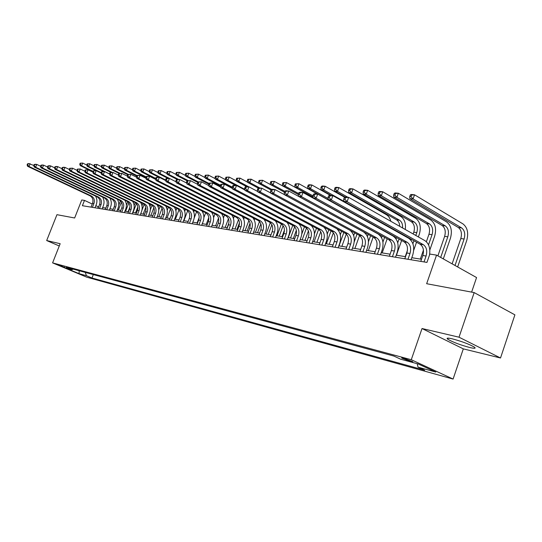 <?xml version="1.0" encoding="UTF-8"?>
<svg xmlns="http://www.w3.org/2000/svg" width="542" height="542" viewBox="0 0 542 542"><rect width="100%" height="100%" fill="white"/><g stroke="black" fill="none" stroke-linecap="round" stroke-linejoin="round"><path stroke-width="0.81" d="M452.279 338.838C447.631 337.788 446.12 337.91 447.746 339.211C452.753 342.124 460.083 344.895 469.724 347.51C474.589 348.635 476.161 348.513 474.433 347.151C469.243 344.17 461.852 341.406 452.279 338.838M403.539 358.181C401.832 357.734 401.29 357.727 401.907 358.16L410.931 361.589C412.672 362.049 413.221 362.056 412.584 361.616L403.539 358.181M471.621 292.111L476.567 277.558L436.554 255.113L429.853 254.069L426.961 262.403L82.398 205.709L84.491 200.391L81.754 199.964L74.647 217.986L56.951 214.679L46.68 240.546L59.274 245.98M500.517 357.991L514.9 314.855L474.175 292.592L459.02 337.199L422.028 328.527L411.276 359.719L453.092 379.061L463.315 348.872L500.517 357.991L459.02 337.199M411.276 359.719L52.594 262.884L86.754 277.179L453.092 379.061M64.498 267.335L58.251 264.848L64.498 267.335L64.64 266.976M85.277 272.402L86.415 275.688L91.977 278.019L424.704 370.227L418.038 367.164L417.177 363.702M86.415 275.688L79.078 273.663L64.83 267.701L72.066 269.672L73.163 269.117M418.038 367.164L435.802 372.063L418.417 364.041L400.728 359.217L393.783 356.033L66.354 267.274L72.066 269.672M436.554 255.113L426.656 283.717L474.175 292.592M52.594 262.884L60.169 243.71L46.68 240.546M98.624 206.895L95.819 205.689M92.248 204.022L84.491 200.391M421.507 259.272L411.798 257.701M405.545 256.684L396.236 255.174M390.098 254.178L381.182 252.735M375.159 251.752L366.602 250.363M360.687 249.408L352.483 248.073M346.67 247.132L338.797 245.858M333.086 244.93L325.525 243.704M319.916 242.796L312.653 241.617M307.131 240.723L300.153 239.584M294.726 238.71L288.019 237.62M282.68 236.752L276.237 235.709M270.98 234.855L264.781 233.846M259.611 233.013L253.642 232.044M248.554 231.217L242.816 230.289M237.803 229.476L232.274 228.575M227.342 227.775L222.017 226.915M217.159 226.122L212.03 225.296M207.24 224.517L202.308 223.717M197.586 222.952L192.83 222.179M188.176 221.421L183.596 220.682M179.002 219.937L174.585 219.219M170.059 218.487L165.805 217.796M161.34 217.071L157.234 216.4M152.83 215.689L148.874 215.045M144.531 214.341L140.71 213.724M136.421 213.026L132.736 212.43M128.508 211.746L124.951 211.17M120.778 210.492L117.35 209.93M113.224 209.266L109.911 208.724M105.839 208.067L102.648 207.552M97.729 208.23L98.278 206.841M91.977 278.019L93.319 274.584M79.152 270.743L79.078 273.663M422.028 328.527L463.315 348.872M92.425 207.356L93.929 203.528C94.925 200.161 94.078 197.647 91.388 195.994L28.99 166.482L27.683 166.34L89.992 195.791L91.388 195.994M91.029 207.125L92.533 203.304C93.522 199.944 92.675 197.437 89.992 195.791M95.541 196.109C97.093 198.751 97.33 201.583 96.246 204.612L94.999 207.782M27.547 163.826L27.1 164.931L27.622 164.985L28.069 163.88L27.547 163.826L28.801 163.569L33.794 165.459M28.069 163.88L30.108 163.711L28.99 166.482L27.622 164.985M27.1 164.931L27.683 166.34M118.732 205.208L120.405 200.906M118.352 210.093L121.422 202.2M93.075 171.367L81.625 165.764L80.243 165.622L92.899 171.821M80.175 163.183L79.749 164.26L80.304 164.314L80.731 163.237L80.175 163.183L82.696 163.074L86.815 165.1M80.731 163.237L82.696 163.074L81.625 165.764L80.304 164.314M79.749 164.26L80.243 165.622M99.511 208.521L101.029 204.646C102.031 201.245 101.178 198.704 98.475 197.031L35.636 167.221L34.295 167.071L97.045 196.821L98.475 197.031M98.082 208.284L99.593 204.422C100.595 201.021 99.748 198.487 97.045 196.821M102.628 197.105C104.213 199.781 104.457 202.661 103.353 205.743L102.099 208.948M34.166 164.524L33.712 165.649L34.254 165.703L34.702 164.585L34.166 164.524L35.42 164.273L36.761 164.416L40.555 166.218M34.702 164.585L36.761 164.416L35.636 167.221L34.254 165.703M33.712 165.649L34.295 167.071M106.754 209.713L108.285 205.791C109.294 202.349 108.441 199.781 105.724 198.094L42.439 167.973L41.063 167.817L104.26 197.877L105.724 198.094M105.29 209.469L106.821 205.56C107.831 202.125 106.977 199.564 104.26 197.877M109.87 198.121C111.489 200.831 111.747 203.758 110.629 206.902L109.362 210.14M40.941 165.249L40.487 166.38L41.036 166.441L41.49 165.303L40.941 165.249L42.201 164.985L43.577 165.134L47.479 166.997M41.49 165.303L43.577 165.134L42.439 167.973L41.036 166.441M40.487 166.38L41.063 167.817M114.166 210.933L115.71 206.969C116.733 203.48 115.873 200.886 113.136 199.185L49.403 168.745L47.994 168.589L111.638 198.961L113.136 199.185M112.668 210.689L114.213 206.732C115.229 203.257 114.376 200.669 111.638 198.961M117.282 199.158C118.942 201.909 119.199 204.883 118.068 208.081L116.787 211.366M47.886 165.988L47.425 167.132L47.987 167.193L48.448 166.042L47.886 165.988L49.146 165.723L50.555 165.872L54.573 167.796M48.448 166.042L50.555 165.872L49.403 168.745L47.987 167.193M47.425 167.132L47.994 168.589M129.985 206.854L128.115 211.678M126.388 205.255L127.756 201.726M125.602 211.272L128.861 202.877M101.191 172.62L88.664 166.469L87.248 166.326L96.117 170.683M87.187 163.86L86.761 164.944L87.323 164.998L87.757 163.914L87.187 163.86L89.742 163.752L94.003 165.852M87.757 163.914L89.742 163.752L88.664 166.469L87.323 164.998M86.761 164.944L87.248 166.326M137.864 206.902L135.547 212.884M134.125 205.526L135.256 202.6M133.02 212.478L136.448 203.623M109.579 173.948L95.866 167.187L94.416 167.044L103.346 171.441M94.362 164.551L93.929 165.649L94.511 165.703L94.945 164.605L94.362 164.551L96.95 164.436L101.354 166.618M94.945 164.605L96.95 164.436L95.866 167.187L94.511 165.703M93.929 165.649L94.416 167.044M145.805 207.234L143.149 214.117M141.99 205.919L142.905 203.541L77.472 171.848L79.024 172.024L77.533 170.398L78.014 169.185L77.398 169.118L76.917 170.33L77.533 170.398M141.882 210.411L144.192 204.429M112.235 172.383L103.237 167.925L101.747 167.776L111.015 172.363M101.706 165.256L101.266 166.367L101.862 166.428L102.302 165.31L101.706 165.256L104.328 165.141L108.881 167.41M102.302 165.31L104.328 165.141L103.237 167.925L101.862 166.428M101.266 166.367L101.747 167.776M121.747 212.179L123.305 208.169C124.342 204.646 123.474 202.017 120.717 200.296L56.537 169.531L55.094 169.375L119.186 200.073L120.717 200.296M120.216 211.929L121.774 207.925C122.804 204.409 121.943 201.793 119.186 200.073M124.863 200.222C126.557 203.006 126.828 206.035 125.683 209.293L124.389 212.613M54.993 166.74L54.525 167.905L55.101 167.966L55.569 166.8L54.993 166.74L56.253 166.469L57.696 166.624L61.835 168.616M55.569 166.8L57.696 166.624L56.537 169.531L55.101 167.966M54.525 167.905L55.094 169.375M153.874 207.722L150.927 215.377M149.999 206.414L150.723 204.524M150.33 209.869L152.092 205.303M119.931 173.23L110.778 168.684L109.254 168.528L119.118 173.426M109.22 165.981L108.779 167.105L109.389 167.166L109.83 166.035L109.22 165.981L111.882 165.866L116.591 168.216M109.83 166.035L111.882 165.866L110.778 168.684L109.389 167.166M108.779 167.105L109.254 168.528M129.511 213.46L131.083 209.395C132.126 205.831 131.259 203.175 128.488 201.434L63.848 170.344L62.371 170.181L126.916 201.204L128.488 201.434M127.939 213.202L129.511 209.151C130.554 205.594 129.687 202.945 126.916 201.204M132.627 201.306C134.362 204.131 134.64 207.207 133.474 210.533L132.173 213.894M62.276 167.512L61.808 168.691L62.398 168.752L62.865 167.58L62.276 167.512L63.543 167.241L65.02 167.397L69.281 169.456M62.865 167.58L65.02 167.397L63.848 170.344L62.398 168.752M61.808 168.691L62.371 170.181M137.458 214.767L139.043 210.655C140.1 207.044 139.226 204.361 136.435 202.6L71.341 171.17L69.83 171.001L134.829 202.369L136.435 202.6M135.852 214.503L137.438 210.404C138.488 206.8 137.621 204.124 134.829 202.369M140.568 202.41C142.343 205.276 142.634 208.413 141.448 211.807L140.134 215.208M69.742 168.305L69.268 169.497L69.871 169.565L70.345 168.372L69.742 168.305L72.526 168.189L76.917 170.323L77.472 171.848M70.345 168.372L72.526 168.189L71.341 171.17L69.871 169.565M69.268 169.497L69.83 171.001M145.595 216.102L147.2 211.942C148.264 208.291 147.39 205.574 144.578 203.799L79.024 172.024L80.223 169.002L84.776 171.218M143.955 215.831L145.554 211.685C146.618 208.04 145.744 205.33 142.932 203.555L144.578 203.799M148.704 203.541C150.52 206.448 150.825 209.639 149.619 213.108L148.291 216.549M77.398 169.118L80.223 169.002L78.014 169.185M153.935 217.477L155.554 213.263C156.631 209.564 155.75 206.82 152.925 205.018L86.903 172.898L85.311 172.715L151.238 204.774L152.925 205.018M152.248 217.2L153.867 212.999C154.937 209.307 154.064 206.57 151.238 204.774M157.031 204.7C158.901 207.647 159.219 210.899 157.986 214.436L156.652 217.925M85.243 169.958L84.762 171.177L85.399 171.245L85.88 170.025L85.243 169.958L88.116 169.836L92.845 172.146M85.88 170.025L88.116 169.836L86.903 172.898L85.399 171.245M84.762 171.177L85.311 172.715M162.478 218.88L164.111 214.618C165.202 210.872 164.321 208.094 161.475 206.272L94.992 173.792L93.353 173.609L159.748 206.021L161.475 206.272M160.757 218.602L162.383 214.347C163.467 210.608 162.586 207.837 159.748 206.021M165.567 205.879C167.478 208.873 167.81 212.179 166.563 215.804L165.215 219.334M93.299 170.811L92.811 172.051L93.461 172.119L93.949 170.879L93.299 170.811L96.212 170.689L101.124 173.101M93.949 170.879L96.212 170.689L94.992 173.792L93.461 172.119M92.811 172.051L93.353 173.609M162.085 208.331L158.881 216.671M158.169 206.976L158.725 205.526M158.725 209.964L160.154 206.245M128.271 174.328L118.502 169.456L116.943 169.3L127.648 174.639M116.916 166.719L116.476 167.857L117.099 167.918L117.539 166.78L116.916 166.719L119.613 166.604L124.484 169.043M117.539 166.78L119.613 166.604L118.502 169.456L117.099 167.918M116.476 167.857L116.943 169.3M170.452 209.036L167.024 217.992M166.509 207.606L166.916 206.543M167.227 210.282L168.379 207.261M136.889 175.5L126.408 170.249L124.809 170.086L136.686 176.035M124.802 167.478L124.348 168.63L124.985 168.691L125.439 167.539L124.802 167.478L127.533 167.363L132.566 169.897M125.439 167.539L127.533 167.363L126.408 170.249L124.985 168.691M124.348 168.63L124.809 170.086M178.989 209.835L175.364 219.347M175.032 208.291L175.303 207.572M175.879 210.736L176.8 208.311M146.184 176.936L134.511 171.055L132.878 170.893L145.967 177.478M132.871 168.25L132.417 169.422L133.075 169.483L133.528 168.318L132.871 168.25L135.649 168.135L140.852 170.771M133.528 168.318L135.649 168.135L134.511 171.055L133.075 169.483M132.417 169.422L132.878 170.893M187.701 210.723L183.894 220.73M183.738 209.036L183.894 208.629M184.7 211.292L185.425 209.388M155.73 178.42L142.817 171.889L141.137 171.719L155.622 179.043M141.144 169.05L140.69 170.229L141.36 170.296L141.814 169.111L141.144 169.05L143.962 168.935L149.341 171.665M141.814 169.111L143.962 168.935L142.817 171.889L141.36 170.296M140.69 170.229L141.137 171.719M196.597 211.698L194.185 218.06M193.711 211.929L194.26 210.479M165.588 179.985L151.326 172.742L149.606 172.566L158.962 177.315M149.626 169.863L149.165 171.062L149.849 171.13L150.317 169.931L149.626 169.863L152.485 169.748L158.047 172.586M150.317 169.931L152.485 169.748L151.326 172.742L149.849 171.13M149.165 171.062L149.606 172.566M171.238 220.323L172.891 216.007C173.989 212.213 173.101 209.402 170.235 207.559L103.285 174.707L101.611 174.524L168.467 207.301L170.235 207.559M169.47 220.032L171.116 215.723C172.214 211.942 171.326 209.137 168.467 207.301M174.314 207.085C176.279 210.127 176.624 213.501 175.357 217.207L173.989 220.777M101.564 171.692L101.069 172.945L101.74 173.02L102.235 171.76L101.564 171.692L104.518 171.57L109.62 174.084M102.235 171.76L104.518 171.57L103.285 174.707L101.74 173.02M101.069 172.945L101.611 174.524M205.689 212.776L203.887 217.538M197.132 222.877L199.192 217.43M202.925 212.633L203.318 211.59M166.103 178.548L165.574 179.93L166.387 180.019L166.916 178.636L166.103 178.548L169.416 178.42L176.075 181.821L160.053 173.616L158.291 173.44L167.702 178.237M158.318 170.703L157.851 171.909L158.555 171.983L159.03 170.771L158.318 170.703L161.218 170.581L166.977 173.535M159.03 170.771L161.218 170.581L160.053 173.616L158.555 171.983M157.851 171.909L158.291 173.44M180.222 221.8L181.888 217.43C182.993 213.589 182.105 210.736 179.226 208.88L111.801 175.649L110.08 175.459L177.41 208.616L179.226 208.88M178.406 221.502L180.066 217.139C181.177 213.311 180.29 210.465 177.41 208.616M183.277 208.324C185.296 211.407 185.662 214.849 184.368 218.636L182.993 222.261M110.046 172.593L109.545 173.86L110.236 173.935L110.737 172.661L110.046 172.593L113.048 172.471L118.352 175.093M110.737 172.661L113.048 172.471L111.801 175.649L110.236 173.935M109.545 173.86L110.08 175.459M214.984 213.914L213.582 217.64M206.251 224.354L208.799 217.593M212.342 213.406L212.6 212.721M178.494 179.382L169.002 174.51L167.193 174.328L177.159 179.436M167.241 171.557L166.767 172.783L167.492 172.857L167.966 171.624L167.241 171.557L170.181 171.441L176.136 174.51M167.966 171.624L170.181 171.441L169.002 174.51L167.492 172.857M166.767 172.783L167.193 174.328M189.436 223.318L191.116 218.887C192.234 214.998 191.346 212.112 188.447 210.235L120.548 176.617L118.779 176.421L186.583 209.957L188.447 210.235M187.573 223.013L189.253 218.589C190.371 214.713 189.476 211.834 186.583 209.957M192.471 209.591C194.551 212.721 194.93 216.224 193.616 220.113L192.22 223.778M118.759 173.515L118.258 174.809L118.962 174.883L119.464 173.589L118.759 173.515L121.808 173.393L127.316 176.13M119.464 173.589L121.808 173.393L120.548 176.617L118.962 174.883M118.258 174.809L118.779 176.421M224.517 215.079L223.426 217.986M215.601 225.872L218.528 218.08M221.976 214.246L222.118 213.873M188.006 180.493L178.189 175.432L176.333 175.242L187.044 180.764M176.387 172.437L175.913 173.684L176.658 173.752L177.132 172.512L176.387 172.437L179.382 172.315L185.533 175.506M177.132 172.512L179.382 172.315L178.189 175.432L176.658 173.752M175.913 173.684L176.333 175.242M198.887 224.876L200.581 220.384C201.719 216.441 200.825 213.521 197.905 211.617L129.538 177.613L127.722 177.41L195.994 211.339L197.905 211.617M196.976 224.557L198.67 220.079C199.802 216.15 198.907 213.236 195.994 211.339M201.895 210.879C204.043 214.056 204.442 217.64 203.094 221.624L201.692 225.337M127.709 174.47L127.201 175.777L127.926 175.852L128.44 174.544L127.709 174.47L130.812 174.341L136.53 177.2M128.44 174.544L130.812 174.341L129.538 177.613L127.926 175.852M127.201 175.777L127.722 177.41M234.293 216.265L233.46 218.494M225.187 227.423L228.433 218.751M227.132 227.742L228.92 222.965M198.196 181.861L187.613 176.374L185.71 176.184L197.755 182.424M185.784 173.338L185.303 174.599L186.062 174.673L186.543 173.413L185.784 173.338L188.819 173.223L195.188 176.536M186.543 173.413L188.819 173.223L187.613 176.374L186.062 174.673M185.303 174.599L185.71 176.184M208.589 226.468L210.303 221.922C211.448 217.925 210.553 214.971 207.613 213.047L138.772 178.636L136.909 178.433L205.655 212.755L207.613 213.047M206.624 226.15L208.338 221.61C209.483 217.627 208.589 214.679 205.655 212.755M211.57 212.207C213.778 215.431 214.198 219.083 212.83 223.168L211.414 226.935M136.909 175.445L136.394 176.773L137.14 176.855L137.654 175.527L136.909 175.445L140.06 175.323L146.001 178.304M137.654 175.527L140.06 175.323L138.772 178.636L137.14 176.855M136.394 176.773L136.909 178.433M244.334 217.471L243.71 219.131M235.018 229.022L238.548 219.557M237.017 229.347L239.469 222.776M209.077 183.487L197.295 177.342L195.337 177.146L208.812 184.165M195.425 174.267L194.937 175.547L195.723 175.622L196.204 174.341L195.425 174.267L198.507 174.145L205.093 177.6M196.204 174.341L198.507 174.145L197.295 177.342L195.723 175.622M194.937 175.547L195.337 177.146M218.548 228.107L220.282 223.494C221.441 219.449 220.54 216.454 217.586 214.51L148.271 179.687L146.347 179.477L215.574 214.212L217.586 214.51M216.536 227.775L218.263 223.175C219.422 219.144 218.521 216.156 215.574 214.212M221.495 213.555C223.778 216.827 224.225 220.567 222.823 224.761L221.393 228.575M146.367 176.448L145.845 177.796L146.618 177.878L147.133 176.529L146.367 176.448L149.572 176.326L155.744 179.443M147.133 176.529L149.572 176.326L148.271 179.687L146.618 177.878M145.845 177.796L146.347 179.477M254.632 218.69L254.198 219.862M245.113 230.662L248.893 220.486M247.159 230.994L250.065 223.175M220.479 185.283L207.234 178.338L205.222 178.135L220.303 186.035M205.33 175.222L204.835 176.516L205.642 176.59L206.129 175.296L205.33 175.222L208.46 175.1L215.276 178.691M206.129 175.296L208.46 175.1L207.234 178.338L205.642 176.59M204.835 176.516L205.222 178.135M228.778 229.794L230.533 225.12C231.698 221.014 230.797 217.979 227.83 216.007L158.034 180.771L156.062 180.554L225.757 215.709L227.83 216.007M226.712 229.449L228.46 224.788C229.625 220.696 228.724 217.674 225.757 215.709M231.685 214.937C234.049 218.263 234.517 222.078 233.087 226.393L231.644 230.262M156.096 177.485L155.568 178.846L156.36 178.935L156.882 177.566L156.096 177.485L159.355 177.356L165.764 180.615M156.882 177.566L159.355 177.356L158.034 180.771L156.36 178.935M155.568 178.846L156.062 180.554M239.293 231.522L241.061 226.78C242.24 222.62 241.339 219.551 238.351 217.552L168.088 181.882L166.055 181.658L236.224 217.24L238.351 217.552M237.166 231.17L238.934 226.448C240.113 222.301 239.212 219.232 236.224 217.24M242.145 216.353C244.598 219.727 245.092 223.636 243.636 228.074L242.179 231.996M166.916 178.636L169.416 178.42L168.088 181.882L166.387 180.019M165.574 179.93L166.055 181.658M250.099 233.297L251.881 228.494C253.08 224.273 252.179 221.156 249.171 219.144L178.433 183.027L176.34 182.796L246.983 218.819L249.171 219.144M247.918 232.938L249.693 228.148C250.892 223.941 249.984 220.831 246.983 218.819M252.897 217.803C255.438 221.224 255.966 225.221 254.476 229.801L252.999 233.778M176.407 179.646L175.865 181.048L176.706 181.136L177.241 179.734L176.407 179.646L179.775 179.517L186.699 183.067M177.241 179.734L179.775 179.517L178.433 183.027L176.706 181.136M175.865 181.048L176.34 182.796M261.21 235.126L263.012 230.248C264.225 225.973 263.317 222.816 260.296 220.77L189.083 184.205L186.929 183.968L258.046 220.445L260.296 220.77M258.961 234.761L260.763 229.896C261.969 225.628 261.061 222.477 258.046 220.445M263.94 219.28C266.583 222.748 267.145 226.847 265.621 231.576L264.13 235.607M187.017 180.771L186.468 182.193L187.329 182.288L187.878 180.865L187.017 180.771L190.445 180.642L197.634 184.355M187.878 180.865L190.445 180.642L189.083 184.205L187.329 182.288M186.468 182.193L186.929 183.968M272.64 237.01L274.462 232.064C275.682 227.721 274.78 224.517 271.738 222.45L200.059 185.425L197.837 185.174L269.421 222.112L271.738 222.45M270.329 236.63L272.145 231.698C273.364 227.369 272.457 224.178 269.421 222.112M275.282 220.797C278.046 224.307 278.642 228.514 277.084 233.399L275.58 237.491M197.945 181.929L197.396 183.379L198.284 183.474L198.833 182.024L197.945 181.929L201.434 181.8L208.907 185.682M198.833 182.024L201.434 181.8L200.059 185.425L198.284 183.474M197.396 183.379L197.837 185.174M284.401 238.947L286.244 233.92C287.477 229.523 286.569 226.271 283.513 224.178L211.373 186.672L209.083 186.421L281.135 223.832L283.513 224.178M282.023 238.555L283.859 233.548C285.092 229.158 284.184 225.919 281.135 223.832M286.942 222.335C289.834 225.899 290.478 230.208 288.879 235.275L287.355 239.428M209.205 183.128L208.65 184.598L209.564 184.7L210.127 183.23L209.205 183.128L212.762 183L220.533 187.058M210.127 183.23L212.762 183L211.373 186.672L209.564 184.7M208.65 184.598L209.083 186.421M296.508 240.939L298.371 235.838C299.624 231.373 298.71 228.08 295.641 225.96L223.04 187.966L220.675 187.701L293.188 225.601L295.641 225.96M294.062 240.533L295.912 235.452C297.165 231 296.257 227.715 293.188 225.601M298.933 223.914C301.969 227.511 302.666 231.942 301.02 237.213L299.482 241.427M220.824 184.361L220.262 185.859L221.204 185.96L221.766 184.463L220.824 184.361L224.442 184.233L232.518 188.48M221.766 184.463L224.442 184.233L223.04 187.966L221.204 185.96M220.262 185.859L220.675 187.701M308.981 242.992L310.857 237.816C312.131 233.277 311.216 229.937 308.127 227.789L235.072 189.3L232.633 189.029L305.6 227.423L308.127 227.789M306.46 242.572L308.33 237.416C309.597 232.897 308.689 229.564 305.6 227.423M311.25 225.513C314.455 229.144 315.214 233.71 313.527 239.205L311.975 243.48M232.809 185.635L232.24 187.153L233.209 187.261L233.785 185.743L232.809 185.635L234.056 185.249L236.495 185.506L244.889 189.957M233.785 185.743L236.495 185.506L235.072 189.3L233.209 187.261M215.506 176.197L215.005 177.512L215.831 177.593L216.326 176.279L215.506 176.197L218.69 176.075L217.444 179.361L232.24 187.159L232.633 189.029M265.207 219.937L264.93 220.689M255.472 232.342L259.469 221.536M257.572 232.681L260.851 223.832M215.831 177.593L217.444 179.361L215.384 179.151L232.45 188.142M216.326 176.279L218.69 176.075L225.736 179.815M215.005 177.512L215.384 179.151M276.074 221.204L275.925 221.61M266.108 234.063L270.302 222.694M268.27 234.415L271.86 224.666M244.767 189.341L227.945 180.411L225.824 180.201L235.668 185.418M225.96 177.207L225.458 178.535L226.305 178.616L226.813 177.288L225.96 177.207L229.198 177.078L236.495 180.974M226.813 177.288L229.198 177.078L227.945 180.411L226.305 178.616M225.458 178.535L225.824 180.201M284.442 230.106L282.043 236.651M277.037 235.838L281.393 223.975M279.252 236.197L283.127 225.648M248.663 186.787L238.737 181.489L236.556 181.272L246.468 186.556M236.712 178.237L236.21 179.592L237.078 179.673L237.586 178.325L236.712 178.237L240.004 178.115L247.558 182.166M237.586 178.325L240.004 178.115L238.737 181.489L237.078 179.673M236.21 179.592L236.556 181.272M296.345 230.289L293.351 238.487M288.263 237.66L292.755 225.377M290.546 238.026L294.665 226.759M259.821 187.966L249.842 182.607L247.599 182.376L258.378 188.169M247.775 179.3L247.26 180.669L248.161 180.757L248.676 179.388L247.775 179.3L251.122 179.178L258.94 183.399M248.676 179.388L251.122 179.178L249.842 182.607L248.161 180.757M247.26 180.669L247.599 182.376M308.418 230.892L304.977 240.37M301.786 234.103L304.441 226.807M302.151 239.91L306.481 228.013M271.847 189.47L261.271 183.745L258.961 183.514L271.027 190.039M259.157 180.398L258.642 181.787L259.564 181.875L260.085 180.486L259.157 180.398L262.565 180.269L270.654 184.673L273.039 184.924L271.305 183.027L271.827 181.617L270.878 181.523L270.35 182.932L271.305 183.027M260.085 180.486L262.565 180.269L261.271 183.745L259.564 181.875M258.642 181.787L258.961 183.514M320.756 231.739L316.928 242.308M314.435 233.853L316.46 228.27M314.089 241.847L318.594 229.408M284.74 191.306L273.039 184.924L274.34 181.394L298.33 194.544M284.415 192.173L270.654 184.687L270.35 182.932M270.878 181.523L274.34 181.394L271.827 181.617M333.371 232.796L329.224 244.306M327.226 234.191L328.825 229.761M326.372 243.839L331.026 230.939M298.588 193.514L285.153 186.136L282.7 185.892L298.317 194.456M282.944 182.681L282.416 184.117L283.398 184.212L283.927 182.776L282.944 182.681L286.474 182.559L313.073 197.247M335.335 210.174L335.606 210.526M283.927 182.776L286.474 182.559L285.153 186.136L283.398 184.212M282.416 184.117L282.7 185.892M346.297 234.042L341.88 246.359M340.295 234.801L341.562 231.278M339.014 245.892L343.824 232.498M312.91 195.838L297.639 187.39L295.112 187.132L313.046 197.044M295.376 183.88L294.841 185.33L295.851 185.432L296.386 183.975L295.376 183.88L298.974 183.752L317.483 194.056M296.386 183.975L298.974 183.752L297.639 187.39L295.851 185.432M294.841 185.33L295.112 187.132M321.833 245.106L323.73 239.849C325.01 235.248 324.102 231.854 321 229.679L247.498 190.676L244.984 190.398L318.398 229.3L321 229.679M319.231 244.672L321.128 239.435C322.402 234.849 321.494 231.468 318.398 229.3M323.899 227.132C327.321 230.79 328.154 235.499 326.406 241.251L324.841 245.601M245.174 186.949L244.598 188.494L245.607 188.602L246.183 187.058L245.174 186.949L246.42 186.55L248.934 186.821L257.667 191.482M246.183 187.058L248.934 186.821L247.498 190.676L245.607 188.602M244.598 188.494L244.984 190.398M359.549 235.485L354.915 248.473M353.682 235.607L354.678 232.823M354.238 241.827L357.009 234.09M356.128 215.486L307.903 188.413L310.505 188.677L308.696 186.692L309.238 185.215L308.195 185.113L307.653 186.59L308.696 186.692M360.064 217.681L359.82 217.193M328.127 198.507L310.505 188.677L311.86 184.985L330.471 195.425M308.195 185.113L309.252 184.734L311.86 184.985L309.238 185.215M363.587 219.293L363.628 219.659M307.653 186.59L307.903 188.413M335.078 247.281L336.995 241.949C338.296 237.274 337.388 233.832 334.272 231.624L260.329 192.092L257.728 191.807L331.582 231.231L334.272 231.624M332.395 246.84L334.312 241.522C335.606 236.861 334.699 233.433 331.582 231.231M336.873 228.758C340.559 232.416 341.501 237.288 339.692 243.365L338.106 247.782M257.951 188.311L257.362 189.876L258.405 189.985L258.988 188.42L257.951 188.311L259.184 187.898L261.786 188.176L270.865 193.06M258.988 188.42L261.786 188.176L260.329 192.092L258.405 189.985M257.362 189.876L257.728 191.807M373.147 237.111L368.343 250.648M367.422 236.563L368.187 234.395M368.479 241.651L370.592 235.709M372.828 218.135L371.609 216.935M343.885 201.312L323.784 190.005L321.094 189.734L331.406 195.526M321.413 186.387L320.864 187.884L321.941 187.986L322.49 186.489L321.413 186.387L322.456 185.994L325.146 186.252L344.705 197.322M376.934 219.93L377.036 220.499M322.49 186.489L325.146 186.252L323.784 190.005L321.941 187.986M320.864 187.884L321.094 189.734M348.743 249.53L350.681 244.11C351.995 239.361 351.087 235.865 347.957 233.636L273.581 193.562L270.898 193.264L345.186 233.229L347.957 233.636M345.979 249.076L347.91 243.67C349.224 238.934 348.31 235.458 345.186 233.229M350.091 230.336C354.177 233.934 355.274 239.002 353.384 245.546L351.785 250.031M271.142 189.714L270.553 191.306L271.63 191.421L272.219 189.829L271.142 189.714L272.369 189.293L275.058 189.578L284.503 194.7M272.219 189.829L275.058 189.578L273.581 193.562L271.63 191.421M270.553 191.306L270.898 193.264M387.164 238.778L382.178 252.89M381.534 237.653L382.124 235.994M382.93 242.071L384.596 237.362M385.457 225.228L385.47 224.727M388.153 226.746L388.214 226.278M347.849 197.261L337.476 191.38L334.705 191.102L345.274 197.085M335.051 187.695L334.502 189.219L335.606 189.327L336.162 187.803L335.051 187.695L336.081 187.302L338.858 187.566L386.432 214.727C388.58 216.028 390.03 218.202 390.782 221.265M390.857 227.762L390.768 228.216M336.162 187.803L338.858 187.566L337.476 191.38L335.606 189.327M334.502 189.219L334.705 191.102M362.842 251.854L364.8 246.339C366.128 241.515 365.227 237.972 362.076 235.709L287.287 195.079L284.509 194.774L359.217 235.289L362.076 235.709M359.983 251.38L361.941 245.892C363.269 241.082 362.361 237.545 359.217 235.289M284.787 191.163L284.191 192.783L285.302 192.905L285.898 191.279L284.787 191.163L286 190.73L288.784 191.028L363.452 231.861C368.154 235.269 369.508 240.58 367.517 247.796L365.897 252.355M285.898 191.279L288.784 191.028L287.287 195.079L285.302 192.905M284.191 192.783L284.509 194.774M403.573 234.916L403.431 235.33M401.622 240.479L396.446 255.207M396.053 238.88L396.493 237.62M398.316 232.457L398.458 232.037M397.72 242.796L399.041 239.042M400.856 233.887L400.999 233.467M399.725 226.346C399.596 223.263 398.539 221.095 396.568 219.835L348.75 192.505L351.616 192.789L349.719 190.709L350.274 189.158L349.129 189.05L348.574 190.601L349.719 190.709M402.584 227.965C402.794 224.313 401.757 221.725 399.474 220.194L351.616 192.789L353.011 188.914L400.789 216.454C404.562 219.09 406.046 223.433 405.253 229.483M349.129 189.05L350.146 188.643L353.011 188.914L350.274 189.158M348.574 190.601L348.75 192.505M377.395 254.245L379.38 248.642C380.721 243.737 379.82 240.14 376.656 237.843L301.467 196.651L298.595 196.333L373.702 237.41L376.656 237.843M374.447 253.758L376.426 248.182C377.767 243.29 376.859 239.7 373.702 237.41M298.899 192.661L298.296 194.307L299.448 194.436L300.051 192.783L298.899 192.661L300.099 192.22L302.978 192.525L378.045 233.934C382.767 237.389 384.122 242.782 382.103 250.119L380.47 254.754M300.051 192.783L302.978 192.525L301.467 196.651L299.448 194.436M298.296 194.307L298.595 196.333M363.675 190.445L363.106 192.024L364.292 192.139L364.854 190.56L363.675 190.445L364.671 190.032L367.632 190.317L415.606 218.23C420.064 221.658 421.324 226.942 419.373 234.083L418.377 236.929M416.541 242.206L413.709 250.302M405.247 256.637L407.435 250.397M410.985 240.242L411.324 239.273M413.18 233.981L413.797 232.206C415.097 227.45 414.257 223.934 411.276 221.664L363.262 193.961L366.223 194.253L364.292 192.139M412.909 243.731L413.952 240.75M415.795 235.465L416.791 232.613C418.092 227.836 417.252 224.313 414.271 222.037L366.223 194.253L367.632 190.317L364.854 190.56M363.106 192.024L363.262 193.961M392.428 256.718L394.434 251.027C395.796 246.041 394.894 242.382 391.724 240.059L316.142 198.27L313.168 197.945L388.668 239.611L391.724 240.059M389.38 256.217L391.378 250.546C392.74 245.573 391.839 241.928 388.668 239.611M313.506 194.212L312.897 195.892L314.082 196.021L314.699 194.341L313.506 194.212L314.692 193.758L317.673 194.077L393.126 236.082C397.862 239.584 399.217 245.059 397.171 252.518L395.518 257.226M314.699 194.341L317.673 194.077L316.142 198.27L314.082 196.021M312.897 195.892L313.168 197.945M378.702 191.895L378.133 193.494L379.353 193.616L379.922 192.01L378.702 191.895L379.678 191.468L382.74 191.76L430.897 220.072C435.368 223.541 436.615 228.907 434.65 236.163L429.82 250.058M420.328 259.083L423.438 250.147M426.364 241.746L428.966 234.259C430.28 229.422 429.44 225.851 426.452 223.548L378.255 195.459L381.317 195.764L379.353 193.616M428.526 244.848L432.062 234.672C433.376 229.822 432.536 226.244 429.549 223.934L381.317 195.764L382.74 191.76L379.922 192.01M378.133 193.494L378.255 195.459M407.963 259.279L409.989 253.487C411.371 248.412 410.47 244.699 407.293 242.342L331.338 199.957L328.256 199.612L404.136 241.874L407.293 242.342M404.813 258.758L406.839 252.985C408.214 247.931 407.313 244.232 404.136 241.874M328.635 195.825L328.012 197.525L329.245 197.661L329.868 195.953L328.635 195.825L329.8 195.357L332.883 195.682L408.709 238.297C413.465 241.847 414.806 247.416 412.74 254.997L411.066 259.787M329.868 195.953L332.883 195.682L331.338 199.957L329.245 197.661M328.012 197.525L328.256 199.612M394.237 193.386L393.661 195.018L394.928 195.14L395.504 193.508L394.237 193.386L395.199 192.952L398.363 193.25L446.683 221.963C451.168 225.486 452.414 230.933 450.416 238.311L443.309 258.9M437.889 255.858L444.63 236.373C445.958 231.454 445.124 227.83 442.13 225.499L393.756 197.01L396.92 197.329L394.928 195.14M440.693 257.43L447.821 236.8C449.155 231.874 448.322 228.236 445.328 225.892L396.92 197.329L398.363 193.25L395.504 193.508M393.661 195.018L393.756 197.01M424.027 261.922L426.08 256.027C427.475 250.871 426.581 247.098 423.39 244.699L347.09 201.699L343.892 201.346L420.125 244.225L423.39 244.699M420.775 261.386L422.814 255.512C424.21 250.37 423.316 246.61 420.125 244.225M344.305 197.484L343.682 199.226L344.956 199.361L345.586 197.62L344.305 197.484L345.457 197.01L348.655 197.349L424.82 240.587C428.946 243.466 430.511 248.277 429.521 255.018M345.586 197.62L348.655 197.349L347.09 201.699L344.956 199.361M343.682 199.226L343.892 201.346M410.314 194.93L409.732 196.59L411.039 196.719L411.622 195.059L410.314 194.93L411.249 194.483L414.528 194.795L462.997 223.927C467.489 227.498 468.728 233.033 466.709 240.533L457.651 266.949M452.116 263.839L460.808 238.555C462.15 233.561 461.323 229.876 458.322 227.511L409.793 198.616L413.065 198.948L411.039 196.719M455.023 265.472L464.108 239.002C465.456 233.988 464.629 230.296 461.621 227.918L413.065 198.948L414.528 194.795L411.622 195.059M409.732 196.59L409.793 198.616M92.533 203.304L93.929 203.528M99.593 204.422L101.029 204.646M106.821 205.56L108.285 205.791M114.213 206.732L115.71 206.969M121.774 207.925L123.305 208.169M129.511 209.151L131.083 209.395M137.438 210.404L139.043 210.655M145.554 211.685L147.2 211.942M153.867 212.999L155.554 213.263M162.383 214.347L164.111 214.618M171.116 215.723L172.891 216.007M180.066 217.139L181.888 217.43M189.253 218.589L191.116 218.887M198.67 220.079L200.581 220.384M208.338 221.61L210.303 221.922M218.263 223.175L220.282 223.494M228.46 224.788L230.533 225.12M238.934 226.448L241.061 226.78M249.693 228.148L251.881 228.494M260.763 229.896L263.012 230.248M272.145 231.698L274.462 232.064M283.859 233.548L286.244 233.92M295.912 235.452L298.371 235.838M308.33 237.416L310.857 237.816M321.128 239.435L323.73 239.849M334.312 241.522L336.995 241.949M369.976 216.529L371.148 216.678M347.91 243.67L350.681 244.11M361.941 245.892L364.8 246.339M396.568 219.835L399.474 220.194M376.426 248.182L379.38 248.642M413.797 232.206L416.791 232.613M411.276 221.664L414.271 222.037M391.378 250.546L394.434 251.027M428.966 234.259L432.062 234.672M426.452 223.548L429.549 223.934M406.839 252.985L409.989 253.487M444.63 236.373L447.821 236.8M442.13 225.499L445.328 225.892M422.814 255.512L426.08 256.027M460.808 238.555L464.108 239.002M458.322 227.511L461.621 227.918M448.119 338.127L447.746 339.211"/></g></svg>
